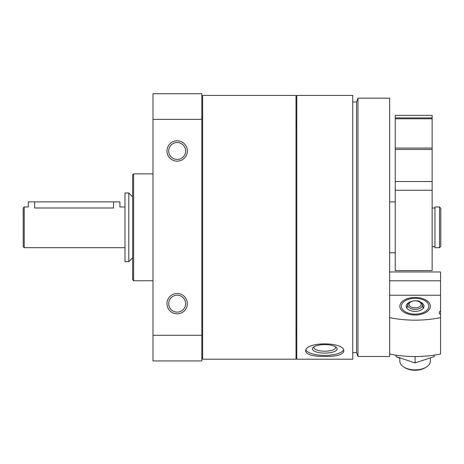 <?xml version="1.0" encoding="UTF-8"?>
<svg xmlns="http://www.w3.org/2000/svg" width="464" height="464" viewBox="0 0 464 464"><rect width="100%" height="100%" fill="white"/><g stroke="black" fill="none" stroke-linecap="round" stroke-linejoin="round"><path stroke-width="0.7" d="M296.763 227.325L296.763 95.439L352.75 95.439L352.75 359.211L296.763 359.211L296.763 227.325M324.759 356.48C336.359 356.526 342.722 354.786 343.841 351.254C345.013 341.417 304.494 341.417 305.672 351.254C306.791 354.786 313.154 356.526 324.759 356.48M152.987 335.292L201.846 335.292L201.846 360.928L152.987 360.928L152.987 93.722L201.846 93.722L201.846 119.358L152.987 119.358M187.34 303.671A10.179 10.179 0 0 0 172.069 294.855A10.179 10.179 0 0 0 172.069 312.487A10.179 10.179 0 0 0 187.34 303.671M187.34 150.98A10.179 10.179 0 0 0 172.069 142.164A10.179 10.179 0 0 0 172.069 159.796A10.179 10.179 0 0 0 187.34 150.98M201.846 335.292L201.846 119.358M152.987 280.766L133.644 280.766L133.644 173.884L152.987 173.884M133.644 280.766L132.629 279.746L132.629 174.905L133.644 173.884M296.003 227.325L296.003 95.439L202.606 95.439L202.606 359.211L296.003 359.211L296.003 227.325M389.65 227.325L389.65 98.177L357.959 98.177L357.959 356.474L389.65 356.474L389.65 227.325M357.959 356.474L356.567 352.657L356.567 101.993L357.959 98.177M343.534 350.042A19.088 6.525 0 0 1 324.759 355.389A19.088 6.525 0 0 1 305.985 350.042M324.759 353.098A12.377 4.234 0 0 1 313.229 347.321A12.377 4.234 0 0 1 324.759 344.63A12.377 4.234 0 0 1 336.284 347.321A12.377 4.234 0 0 1 324.759 353.098M335.431 346.718A10.898 3.729 0 0 1 335.658 347.472A10.898 3.729 0 0 1 324.759 351.202A10.898 3.729 0 0 1 313.855 347.472A10.898 3.729 0 0 1 314.082 346.718M185.617 150.98A8.456 8.456 0 0 0 172.933 143.654A8.456 8.456 0 0 0 172.933 158.305A8.456 8.456 0 0 0 185.617 150.98M185.617 303.671A8.456 8.456 0 0 0 172.933 296.345A8.456 8.456 0 0 0 172.933 310.996A8.456 8.456 0 0 0 185.617 303.671M434.182 355.151L434.182 356.59L415.1 362.941L396.012 356.59L399.829 358.26L399.829 361.096A15.271 8.799 180 0 0 404.277 367.308A15.271 8.799 180 0 0 415.1 369.901A15.271 8.799 180 0 0 425.917 367.308A15.271 8.799 180 0 0 430.366 361.096L430.366 358.26M415.1 315.015A15.242 8.787 0 0 0 425.9 312.429A15.242 8.787 0 0 0 420.912 298.108A15.242 8.787 0 0 0 399.852 306.228A15.242 8.787 0 0 0 404.295 312.429A15.242 8.787 0 0 0 415.1 315.015M389.65 317.643A76.345 44.005 0 0 0 440.545 317.643L440.545 310.915A4.582 2.639 0 0 0 439.275 312.742A4.582 2.639 0 0 0 440.545 314.569M389.65 295.226L440.545 295.226L440.545 310.915M440.545 317.643L440.545 354.032A76.345 44.005 180 0 1 389.65 354.032M389.65 271.962L440.545 271.962L440.545 295.226M389.65 280.79L440.545 280.79M420.628 302.203A8.909 5.133 180 0 1 424.003 306.228A8.909 5.133 180 0 1 415.1 311.361A8.909 5.133 180 0 1 406.191 306.228A8.909 5.133 180 0 1 409.567 302.203M415.1 314.134A13.705 7.9 180 0 1 402.439 309.262A13.705 7.9 180 0 1 405.379 300.655A13.705 7.9 180 0 1 424.815 300.655A13.705 7.9 180 0 1 427.756 309.262A13.705 7.9 180 0 1 415.1 314.134M424.815 367.946L425.917 367.308L424.815 367.946A13.705 7.9 180 0 1 415.1 370.278A13.705 7.9 180 0 1 405.379 367.946L404.277 367.308L405.379 367.946M423.29 308.241L423.116 307.847L423.18 308.392M396.012 356.59L396.012 355.151M415.1 362.941L415.1 356.549M439.53 247.683L440.8 246.413L440.8 208.237L439.53 206.967L434.948 206.967L434.948 247.683L439.53 247.683L439.53 206.967M395.247 115.356L432.146 115.356L432.146 117.897L395.247 117.897L395.247 115.356M395.247 117.897L395.247 148.045L432.146 148.045L432.146 117.897M395.247 148.045L395.247 149.454L432.146 149.454L432.146 148.045M395.247 149.454L395.247 181.523L432.146 181.523L432.146 149.454M395.247 181.523L395.247 190.228L432.146 190.228L432.146 181.523M395.247 190.228L395.247 270.587L432.146 270.587L432.146 190.228M23.2 227.325L23.2 207.982L24.221 206.967L24.221 247.683L23.2 246.668L23.2 227.325M113.541 201.875L113.541 207.988C121.748 206.874 121.748 206.874 113.541 207.988C121.748 206.874 121.748 206.874 113.541 207.988L34.649 207.988C26.448 206.874 26.448 206.874 34.649 207.988L34.649 201.875L119.903 201.875L119.903 206.967L124.99 206.967M124.99 227.325L124.99 192.972L128.806 192.972L128.806 261.679L124.99 261.679L124.99 227.325M24.221 206.967L28.292 206.967L28.292 201.875L34.649 201.875M422.339 304.546C420.958 302.093 419.346 300.869 417.496 300.869C411.516 300.672 408.308 301.896 407.856 304.546A7.325 4.222 0 0 0 415.1 309.401A7.325 4.222 0 0 0 422.339 304.546L423.307 308.224M415.1 307.864A6.078 3.503 0 0 0 420.361 302.603A6.078 3.503 0 0 0 409.834 302.603A6.078 3.503 0 0 0 415.1 307.864M395.247 118.796L432.146 118.796M202.606 122.989L201.846 122.989M202.606 331.661L201.846 331.661M356.567 101.993L352.75 101.993M356.567 352.657L352.75 352.657M296.763 122.989L296.003 122.989M296.763 331.661L296.003 331.661M407.856 304.546L406.893 308.224M395.247 201.875L389.65 201.875M395.247 252.776L389.65 252.776M124.99 247.683L24.221 247.683M132.629 196.788L128.806 192.972M132.629 257.862L128.806 261.679M434.948 207.982L432.146 207.982M434.948 246.668L432.146 246.668"/></g></svg>
